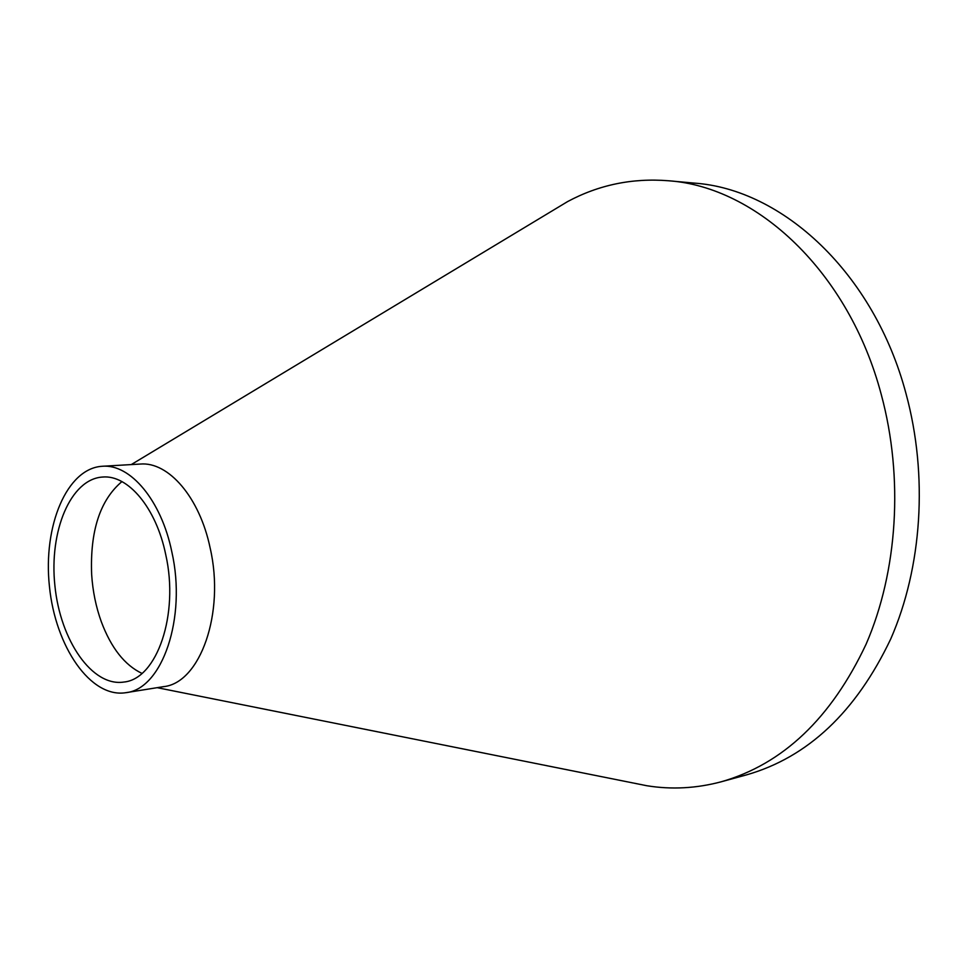 <?xml version="1.0" encoding="UTF-8"?>
<svg xmlns="http://www.w3.org/2000/svg" width="968" height="968" viewBox="0 0 968 968"><rect width="100%" height="100%" fill="white"/><g stroke="black" fill="none" stroke-linecap="round" stroke-linejoin="round"><path stroke-width="1.45" d="M121.92 481.592C100.031 500.081 89.939 531.081 91.657 574.605C92.746 591.206 95.965 606.924 101.325 621.783C111.138 647.943 124.678 665.149 141.945 673.389M125.84 692.689L163.544 686.651C200.146 683.093 225.169 612.998 210.165 548.082C199.71 497.443 168.517 461.494 140.251 464.059L102.245 466.274C66.804 468.294 42.882 526.023 49.428 586.378C55.382 646.793 90.689 698.364 125.84 692.689C162.164 689.228 186.872 617.995 171.832 551.881C161.329 500.335 130.281 463.696 102.245 466.274M157.167 687.667L646.866 785.738C671.586 789.731 696.391 788.4 721.293 781.769C782.93 764.139 831.222 718.244 866.154 644.071C897.639 571.362 903.749 477.865 881.303 394.678C848.9 271.657 756.625 186.788 668.392 180.75C632.358 177.894 598.732 184.864 567.514 201.634L550.187 212.077M165.734 554.628C156.235 507.897 128.054 474.586 102.56 477.042C70.64 478.978 48.981 531.117 54.91 585.785C60.306 640.501 92.238 687.038 123.928 682.041C156.937 679.016 179.31 614.462 165.734 554.628M721.293 781.769L746.401 774.908C807.82 757.351 855.942 712.037 890.729 638.977C922.105 567.381 928.251 475.457 906.024 393.673C873.935 272.734 782.277 189.171 694.31 183.109L668.392 180.75M131.261 464.579L567.514 201.634"/></g></svg>
